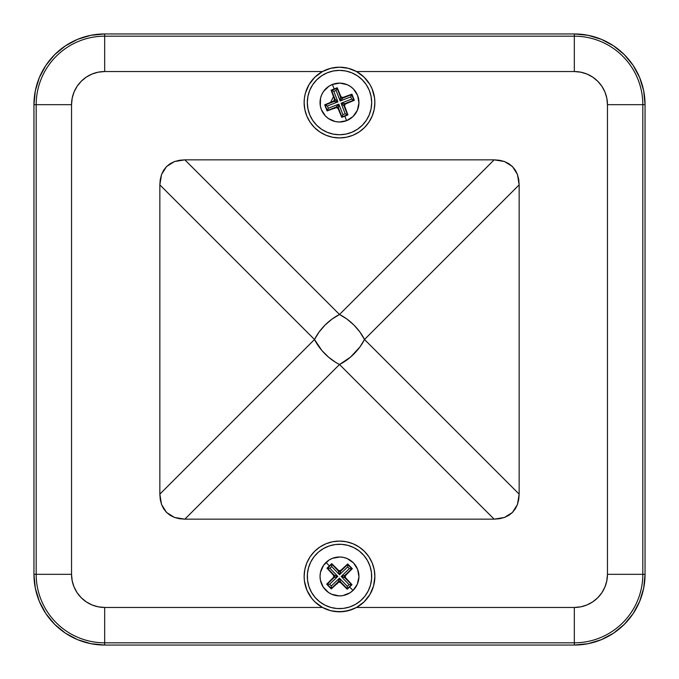 <?xml version="1.0" encoding="UTF-8"?>
<svg xmlns="http://www.w3.org/2000/svg" width="679" height="679" viewBox="0 0 679 679"><rect width="100%" height="100%" fill="white"/><g stroke="black" fill="none" stroke-linecap="round" stroke-linejoin="round"><path stroke-width="1.02" d="M353.513 562.95A19.453 19.453 0 0 0 326.005 562.433L329.357 565.913L331.742 563.638L338.371 570.224L339.61 570.75L340.866 570.275L347.741 563.943L350.033 566.311L352.299 568.679L345.713 575.317L345.195 576.547L345.67 577.804L352.002 584.678L349.643 586.97L352.995 590.45A19.453 19.453 0 0 0 353.513 562.95A19.453 19.453 0 0 1 352.995 590.45A19.453 19.453 0 0 1 325.487 589.932A19.453 19.453 0 0 1 326.005 562.433A19.453 19.453 0 0 1 353.513 562.95L357.604 569.341L358.945 576.811L357.324 584.229L352.995 590.45L349.643 586.97L347.258 589.245L340.629 582.658L339.39 582.132L338.134 582.607L331.259 588.939L328.967 586.58L326.701 584.203L333.287 577.574L333.805 576.335L333.33 575.079L326.998 568.204L329.357 565.913L326.005 562.433A19.453 19.453 0 0 0 325.487 589.932A19.453 19.453 0 0 0 352.995 590.45L349.999 592.818L342.937 595.585L339.135 595.89L331.717 594.269L328.39 592.411L323.128 586.945L320.352 579.874L320.055 576.072L320.496 572.287L323.535 565.335L329.001 560.065L332.396 558.333L339.865 556.992L343.65 557.442L347.283 558.613L353.513 562.95M331.929 563.825L338.371 570.224L338.354 570.971L331.742 563.638L326.998 568.204L331.742 563.638M352.121 568.866L345.713 575.317L344.966 575.3L352.299 568.679L347.741 563.943L352.299 568.679M337.2 583.906L336.47 583.601L337.2 583.906M347.071 589.058L340.629 582.658L340.646 581.911L347.258 589.245L352.002 584.678L347.258 589.245M326.879 584.016L333.287 577.574L334.034 577.583L326.701 584.203L331.259 588.939L326.701 584.203M347.741 563.943L340.85 571.022L340.866 570.275L347.741 563.943M326.998 568.204L334.076 575.096L333.33 575.079L326.998 568.204M331.259 588.939L338.15 581.861L338.134 582.607L331.259 588.939M352.002 584.678L344.924 577.795L345.67 577.804L352.002 584.678M347.317 586.308L349.057 584.627L341.206 576.471L349.362 568.629L347.682 566.88L339.534 574.731L331.683 566.583L329.943 568.255L337.794 576.412L329.638 584.263L331.318 586.002L339.466 578.152L347.317 586.308L347.266 588.795L340.646 581.911L339.466 578.152L338.15 581.861L331.267 588.489L327.151 584.212L334.034 577.583L337.794 576.412L334.076 575.096L327.448 568.213L329.943 568.255L337.794 576.412L329.638 584.263L327.151 584.212L329.638 584.263L331.318 586.002L331.267 588.489L331.318 586.002L339.466 578.152L347.317 586.308L349.057 584.627L351.552 584.67L347.266 588.795L347.317 586.308M327.702 568.213L331.734 564.088L331.683 566.583L329.943 568.255L327.702 568.213M339.534 574.731L331.683 566.583L331.734 564.088L338.354 570.971L339.534 574.731L340.85 571.022L347.733 564.393L347.682 566.88L339.534 574.731L340.85 571.022L338.354 570.971L339.534 574.731M347.724 564.639L351.849 568.671L349.362 568.629L347.682 566.88L347.724 564.639M341.206 576.471L349.362 568.629L351.849 568.671L344.966 575.3L341.206 576.471L344.924 577.795L351.552 584.67L349.057 584.627L341.206 576.471L344.924 577.795L344.966 575.3L341.206 576.471M340.646 581.911L339.466 578.152L338.15 581.861L340.646 581.911A1.765 1.757 -178.9 0 0 338.15 581.861L338.134 582.607L339.39 582.132L340.629 582.658L340.646 581.911M344.924 577.795L345.67 577.804L345.195 576.547L345.713 575.317L344.966 575.3A1.765 1.757 91.1 0 0 344.924 577.795M340.85 571.022L340.866 570.275L339.61 570.75L338.371 570.224L338.354 570.971A1.765 1.757 1.1 0 0 340.85 571.022M334.076 575.096L333.33 575.079L333.805 576.335L333.287 577.574L334.034 577.583A1.765 1.757 -88.9 0 0 334.076 575.096L334.034 577.583L337.794 576.412L334.076 575.096M337.022 568.875L336.487 569.027M353.963 547.69A32.185 32.185 0 0 1 368.247 590.9A32.185 32.185 0 0 1 325.037 605.193L330.928 607.459L337.14 608.537L343.447 608.384L349.609 607.001L355.372 604.437L360.532 600.805L364.878 596.23L368.247 590.9L370.522 585.018L371.591 578.797L371.438 572.49L370.055 566.337L367.492 560.574L363.859 555.414L359.293 551.068L353.963 547.69L348.072 545.424L341.86 544.346L335.553 544.507L329.391 545.891L323.628 548.445L318.468 552.078L314.122 556.653L310.753 561.983L308.478 567.873L307.409 574.086L307.562 580.392L308.945 586.546L311.508 592.317L315.141 597.469L319.707 601.823L325.037 605.193A32.185 32.185 0 0 1 310.753 561.983A32.185 32.185 0 0 1 353.963 547.69M343.447 608.384L349.609 607.001M371.438 572.49L370.055 566.337L367.492 560.574M335.553 544.507L329.391 545.891L323.628 548.445M307.562 580.392L308.945 586.546L311.508 592.317M574.324 645.05L104.676 645.05A70.726 70.726 0 0 1 33.95 574.324L33.95 104.676A70.726 70.726 0 0 1 104.676 33.95L574.324 33.95A70.726 70.726 0 0 1 645.05 104.676L645.05 574.324A70.726 70.726 0 0 1 574.324 645.05L588.116 643.692L601.39 639.669L613.612 633.134L624.332 624.332L633.134 613.612L639.669 601.39L643.692 588.116L645.05 574.324L645.05 104.676L643.692 90.884L639.669 77.61L633.134 65.388L624.332 54.668L613.612 45.866L601.39 39.331L588.116 35.308L574.324 33.95L104.676 33.95L90.884 35.308L77.61 39.331L65.388 45.866L54.668 54.668L45.866 65.388L39.331 77.61L35.308 90.884L33.95 104.676L33.95 574.324L35.308 588.116L39.331 601.39L45.866 613.612L54.668 624.332L65.388 633.134L77.61 639.669L90.884 643.692L104.676 645.05L574.324 645.05L574.324 642.818L104.676 642.818A68.494 68.494 0 0 1 36.182 574.324L36.182 104.676A68.494 68.494 0 0 1 104.676 36.182L574.324 36.182A68.494 68.494 0 0 1 642.818 104.676L645.05 104.676A70.726 70.726 0 0 0 574.324 33.95L574.324 36.182L574.324 33.95L104.676 33.95L104.676 36.182L104.676 33.95A70.726 70.726 0 0 0 33.95 104.676L36.182 104.676L33.95 104.676L33.95 574.324L36.182 574.324L33.95 574.324A70.726 70.726 0 0 0 104.676 645.05L104.676 642.818L104.676 645.05L574.324 645.05A70.726 70.726 0 0 0 645.05 574.324L642.818 574.324A68.494 68.494 0 0 1 574.324 642.818L574.324 645.05L104.676 645.05L90.884 643.692L77.61 639.669L65.388 633.134L54.668 624.332L45.866 613.612L39.331 601.39L35.308 588.116L33.95 574.324L33.95 104.676L35.308 90.884L39.331 77.61L45.866 65.388L54.668 54.668L65.388 45.866L77.61 39.331L90.884 35.308L104.676 33.95L574.324 33.95L588.116 35.308L601.39 39.331L613.612 45.866L624.332 54.668L633.134 65.388L639.669 77.61L643.692 90.884L645.05 104.676L642.818 104.676L642.818 574.324L645.05 574.324L645.05 104.676L645.05 574.324L643.692 588.116L639.669 601.39L633.134 613.612L624.332 624.332L613.612 633.134L601.39 639.669L588.116 643.692L574.324 645.05M364.08 77.134L356.492 71.541L574.324 71.541L580.783 72.178L587.004 74.062L592.733 77.126L597.749 81.251L601.874 86.267L604.938 91.996L606.822 98.217L607.459 104.676L607.459 574.324L606.822 580.783L604.938 587.004L601.874 592.733L597.749 597.749L592.733 601.874L587.004 604.938L580.783 606.822L574.324 607.459L356.492 607.459L348.268 610.701L339.517 611.804L330.749 610.71L322.508 607.459A35.367 35.367 0 0 1 339.5 541.078A35.367 35.367 0 0 1 374.867 576.446L374.188 569.545L372.168 562.908L368.901 556.797L364.504 551.433L359.149 547.036L353.038 543.769L346.4 541.757L339.5 541.078L332.6 541.757L325.962 543.769L319.851 547.036L314.496 551.433L310.099 556.797L306.832 562.908L304.812 569.545L304.133 576.446L304.455 581.156L306.942 590.246L311.746 598.36L314.92 601.866L322.508 607.459L104.676 607.459L98.217 606.822L91.996 604.938L86.267 601.874L81.251 597.749L77.126 592.733L74.062 587.004L72.178 580.783L71.541 574.324L71.541 104.676L72.178 98.217L74.062 91.996L77.126 86.267L81.251 81.251L86.267 77.126L91.996 74.062L98.217 72.178L104.676 71.541L322.508 71.541L330.732 68.299L339.508 67.196L348.268 68.299L356.492 71.541A35.367 35.367 0 0 0 322.508 71.541L314.92 77.134L309.072 84.535A35.367 35.367 0 0 0 304.133 102.554A35.367 35.367 0 0 1 322.508 71.541L330.732 68.299L339.508 67.196L348.268 68.299L356.492 71.541A35.367 35.367 0 0 1 374.867 102.554A35.367 35.367 0 0 0 374.545 97.844L372.058 88.754A35.367 35.367 0 0 0 369.928 84.535L364.08 77.134A35.367 35.367 0 0 0 360.507 74.104M360.439 74.062A35.367 35.367 0 0 0 356.526 71.567M322.474 71.567A35.367 35.367 0 0 0 318.561 74.062M318.493 74.104A35.367 35.367 0 0 0 314.92 77.134M309.072 84.535L305.389 93.21L304.455 97.844L304.133 102.554L304.812 109.455L306.832 116.092L310.099 122.203L314.496 127.567L319.851 131.964L325.962 135.231L332.6 137.243L339.5 137.922L346.4 137.243L353.038 135.231L359.149 131.964L364.504 127.567L368.901 122.203L372.168 116.092L374.188 109.455L374.867 102.554L374.545 97.844M372.058 88.754L369.928 84.535M356.492 607.459L364.08 601.866L369.928 594.464L373.611 585.79L374.867 576.446A35.367 35.367 0 0 1 356.492 607.459L352.494 609.335L343.93 611.524L335.078 611.533L330.749 610.71A35.367 35.367 0 0 0 356.492 607.459L574.324 607.459L574.324 642.818A68.494 68.494 0 0 0 642.818 574.324L642.818 104.676A68.494 68.494 0 0 0 574.324 36.182L574.324 71.541A33.135 33.135 0 0 1 607.459 104.676L642.818 104.676L607.459 104.676L607.459 574.324L642.818 574.324L607.459 574.324A33.135 33.135 0 0 1 574.324 607.459L574.324 642.818L104.676 642.818L104.676 607.459L104.676 642.818A68.494 68.494 0 0 1 36.182 574.324L71.541 574.324L71.541 104.676A33.135 33.135 0 0 1 104.676 71.541L322.508 71.541M184.858 159.845L179.417 160.278L174.495 161.551L170.183 163.656L166.55 166.55L163.656 170.183L161.551 174.495L160.278 179.417L159.845 184.858L159.845 494.142L160.278 499.583L161.551 504.505L163.656 508.817L166.55 512.45L170.183 515.344L174.495 517.449L179.417 518.722L184.858 519.155L494.142 519.155L499.583 518.722L504.505 517.449L508.817 515.344L512.45 512.45L515.344 508.817L517.449 504.505L518.722 499.583L519.155 494.142L519.155 184.858L518.722 179.417L517.449 174.495L515.344 170.183L512.45 166.55L508.817 163.656L504.505 161.551L499.583 160.278L494.142 159.845L184.858 159.845L339.5 314.496L494.142 159.845L184.858 159.845L174.495 161.551L166.55 166.55L161.551 174.495L159.845 184.858L159.845 494.142L314.496 339.5L159.845 184.858L314.496 339.5A35.367 20.421 -45 0 1 339.5 314.496A35.367 20.421 45 0 1 364.504 339.5L519.155 494.142L519.155 184.858L364.504 339.5L519.155 184.858L517.449 174.495L512.45 166.55L504.505 161.551L494.142 159.845L339.5 314.496L184.858 159.845M494.142 519.155L339.5 364.504L184.858 519.155L494.142 519.155L504.505 517.449L512.45 512.45L517.449 504.505L519.155 494.142L364.504 339.5A35.367 20.421 135 0 1 339.5 364.504L494.142 519.155M174.495 517.449L184.858 519.155L339.5 364.504A35.367 20.421 -135 0 1 314.496 339.5L159.845 494.142L161.551 504.505L166.55 512.45L174.495 517.449M335.732 362.408L339.5 364.504L350.551 357.078L359.921 346.977L364.504 339.5L359.921 332.023L353.937 325.063L346.977 319.079L339.5 314.496L332.023 319.079L325.063 325.063L319.079 332.023L314.496 339.5L321.922 350.551L328.449 357.078L335.732 362.408M356.492 71.541L574.324 71.541L574.324 36.182L104.676 36.182L104.676 71.541L104.676 36.182A68.494 68.494 0 0 0 36.182 104.676L71.541 104.676L36.182 104.676L36.182 574.324L71.541 574.324A33.135 33.135 0 0 0 104.676 607.459L322.508 607.459A35.367 35.367 0 0 0 330.715 610.701M374.867 102.495L374.867 102.554A35.367 35.367 0 0 1 339.5 137.922A35.367 35.367 0 0 1 304.133 102.554M304.133 576.505L304.133 576.446A35.367 35.367 0 0 0 304.455 581.156M306.942 590.246A35.367 35.367 0 0 0 309.072 594.464M314.92 601.866A35.367 35.367 0 0 0 318.493 604.896M318.561 604.938A35.367 35.367 0 0 0 322.474 607.433M356.526 607.433A35.367 35.367 0 0 0 360.439 604.938M360.507 604.896A35.367 35.367 0 0 0 364.08 601.866M369.928 594.464A35.367 35.367 0 0 0 374.867 576.446M330.749 610.71L322.508 607.459M314.496 127.567L319.851 131.964M374.324 96.418L374.01 94.839M372.347 89.458L372.126 88.915M369.283 83.483L368.4 82.176M365.013 78.068L364.343 77.381M359.641 73.485L358.376 72.653M353.581 70.115L352.834 69.801M347.461 68.104L339.5 67.196L331.539 68.104M326.175 69.801L325.402 70.124M320.624 72.653L319.359 73.485M314.657 77.381L313.987 78.068M310.6 82.176L310.099 82.897M310.099 82.906L309.717 83.483M306.874 88.915L306.653 89.458M304.99 94.839L304.676 96.418M364.504 551.433L359.149 547.036M304.676 582.582L304.99 584.161M306.653 589.542L306.874 590.085M309.717 595.517L310.6 596.824M313.987 600.932L314.657 601.619M319.359 605.515L320.624 606.347M325.411 608.876L326.175 609.199M331.547 610.905L339.517 611.804L347.461 610.896M352.834 609.199L353.581 608.885M358.376 606.347L359.641 605.515M364.343 601.619L365.013 600.932M368.4 596.824L368.901 596.103M368.901 596.094L369.283 595.517M372.126 590.085L372.347 589.542M374.01 584.161L374.324 582.582M339.5 70.378A32.185 32.185 0 0 1 371.685 102.554A32.185 32.185 0 0 1 339.5 134.739L345.781 134.119L351.815 132.286L357.383 129.316L362.255 125.309L366.261 120.438L369.232 114.87L371.065 108.835L371.685 102.554L371.065 96.282L369.232 90.239L366.261 84.68L362.255 79.799L357.383 75.802L351.815 72.823L345.781 70.998L339.5 70.378L333.219 70.998L327.185 72.823L321.617 75.802L316.745 79.799L312.739 84.68L309.768 90.239L307.935 96.282L307.315 102.554L307.935 108.835L309.768 114.87L312.739 120.438L316.745 125.309L321.617 129.316L327.185 132.286L333.219 134.119L339.5 134.739A32.185 32.185 0 0 1 307.315 102.554A32.185 32.185 0 0 1 339.5 70.378M357.383 129.316L362.255 125.309L366.261 120.438M366.261 84.68L362.255 79.799L357.383 75.802M321.617 75.802L316.745 79.799L312.739 84.68M312.739 120.438L316.745 125.309L321.617 129.316M357.612 95.459A19.453 19.453 0 0 0 332.404 84.451L334.161 88.949L337.234 87.761L340.841 96.384L341.775 97.343L343.124 97.377L351.9 94.169L353.114 97.224L354.302 100.288L345.67 103.895L344.72 104.838L344.677 106.179L347.894 114.955L344.839 116.168L346.596 120.667A19.453 19.453 0 0 0 357.612 95.459A19.453 19.453 0 0 1 346.596 120.667A19.453 19.453 0 0 1 321.388 109.658A19.453 19.453 0 0 1 332.404 84.451A19.453 19.453 0 0 1 357.612 95.459L358.945 102.928L357.324 110.346L352.987 116.567L346.596 120.667L344.839 116.168L341.766 117.357L338.159 108.733L337.225 107.774L335.876 107.732L327.1 110.949L325.886 107.885L324.698 104.829L333.33 101.222L334.28 100.28L334.323 98.939L331.106 90.163L334.161 88.949L332.404 84.451A19.453 19.453 0 0 0 321.388 109.658A19.453 19.453 0 0 0 346.596 120.667L339.127 122.008L335.341 121.558L328.39 118.519L325.487 116.05L321.388 109.658L320.352 105.983L320.496 98.396L321.676 94.771L323.535 91.444L329.001 86.182L332.404 84.451L339.873 83.11L347.283 84.731L350.61 86.598L353.513 89.068L357.612 95.459M337.336 87.998L340.841 96.384L340.535 97.072L337.234 87.761L331.106 90.163L337.234 87.761M354.056 100.39L345.67 103.895L344.991 103.598L354.302 100.288L351.9 94.169L354.302 100.288M334.518 108.572L333.958 108.012L334.518 108.572M341.664 117.111L338.159 108.733L338.465 108.046L341.766 117.357L347.894 114.955L341.766 117.357M324.944 104.719L333.33 101.222L334.009 101.519L324.698 104.829L327.1 110.949L324.698 104.829M351.9 94.169L342.819 98.065L343.124 97.377L351.9 94.169M331.106 90.163L335.01 99.236L334.323 98.939L331.106 90.163M327.1 110.949L336.181 107.053L335.876 107.732L327.1 110.949M347.894 114.955L343.99 105.882L344.677 106.179L347.894 114.955M342.946 114.658L345.195 113.775L341.07 103.242L351.603 99.109L350.72 96.859L340.187 100.993L336.054 90.451L333.805 91.334L337.93 101.875L327.397 106L328.28 108.258L338.813 104.125L342.946 114.658L341.953 116.941L338.465 108.046L338.813 104.125L336.181 107.053L327.286 110.541L325.114 105.007L334.009 101.519L337.93 101.875L335.01 99.236L331.522 90.341L333.805 91.334L337.93 101.875L327.397 106L325.114 105.007L327.397 106L328.28 108.258L327.286 110.541L328.28 108.258L338.813 104.125L342.946 114.658L345.195 113.775L347.478 114.776L341.953 116.941L342.946 114.658M331.751 90.443L337.047 88.168L336.054 90.451L333.805 91.334L331.751 90.443M340.187 100.993L336.054 90.451L337.047 88.168L340.535 97.072L340.187 100.993L342.819 98.065L351.714 94.576L350.72 96.859L340.187 100.993L342.819 98.065L340.535 97.072L340.187 100.993M351.62 94.805L353.886 100.11L351.603 99.109L350.72 96.859L351.62 94.805M341.07 103.242L351.603 99.109L353.886 100.11L344.991 103.598L341.07 103.242L343.99 105.882L347.478 114.776L345.195 113.775L341.07 103.242L343.99 105.882L344.991 103.598L341.07 103.242M338.465 108.046L338.813 104.125L336.181 107.053L338.465 108.046A1.765 1.757 -156.4 0 0 336.181 107.053L335.876 107.732L337.225 107.774L338.159 108.733L338.465 108.046M343.99 105.882L344.677 106.179L344.72 104.838L345.67 103.895L344.991 103.598A1.765 1.757 113.6 0 0 343.99 105.882M342.819 98.065L343.124 97.377L341.775 97.343L340.841 96.384L340.535 97.072A1.765 1.757 23.6 0 0 342.819 98.065M335.01 99.236L334.323 98.939L334.28 100.28L333.33 101.222L334.009 101.519A1.765 1.757 -66.4 0 0 335.01 99.236L334.009 101.519L337.93 101.875L335.01 99.236M330.665 102.317L333.474 96.656M338.218 108.606L336.029 107.384"/></g></svg>
